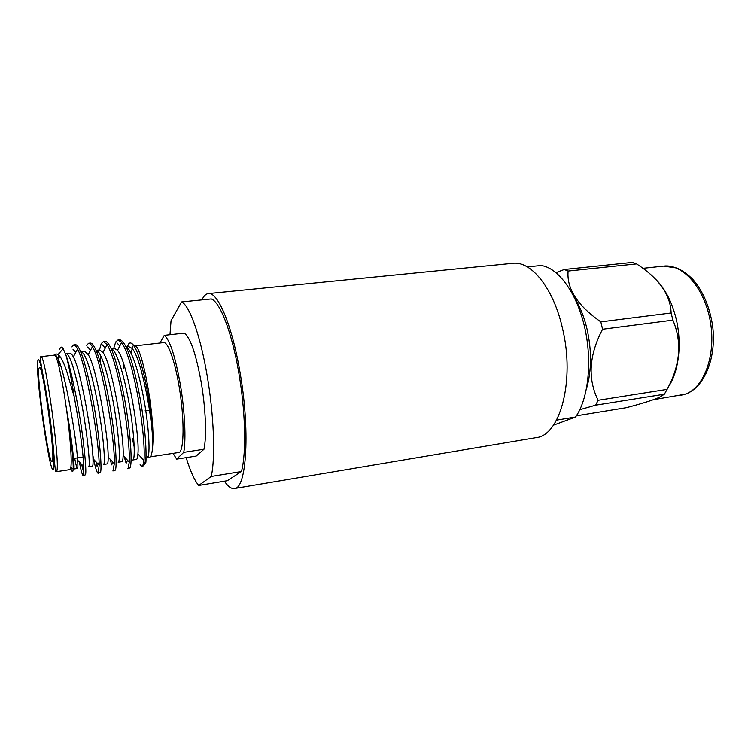<?xml version="1.0" encoding="UTF-8"?>
<svg xmlns="http://www.w3.org/2000/svg" width="751" height="751" viewBox="0 0 751 751"><rect width="100%" height="100%" fill="white"/><g stroke="black" fill="none" stroke-linecap="round" stroke-linejoin="round"><path stroke-width="1.13" d="M576.383 415.819L626.231 407.709C641.701 403.672 652.75 400.217 659.359 397.354L664.363 394.209L595.656 405.174L598.106 400.274L667.076 389.384L664.363 394.209M595.656 405.174L579.819 409.699M602.574 329.248L600.838 321.869L671.122 312.979L672.896 320.142L602.574 329.248C588.991 355.092 587.507 378.767 598.106 400.274M667.076 389.384C680.293 365.239 682.237 342.156 672.896 320.142M568.113 271.064L564.236 269.506L632.38 262.428L636.548 263.901L568.113 271.064C566.536 288.647 577.444 305.582 600.838 321.869M671.122 312.979C670.474 294.73 658.946 278.368 636.548 263.901M556.069 272.669L564.236 269.506M656.074 279.701L656.074 279.701C665.076 288.816 671.685 301.526 675.891 317.833C682.283 342.982 678.96 371.51 668.381 386.84M586.531 388.558C591.657 370.881 591.844 351.121 587.085 329.267C584.137 316.856 579.885 306.248 574.327 297.424M180.362 384.69C175.236 356.246 169.876 339.799 164.272 335.35L184.267 333.106C190.313 337.471 195.936 353.768 201.155 381.987C205.68 408.093 206.788 436.678 203.972 449.248L183.742 452.346C186.182 439.748 184.83 410.985 180.362 384.69M224.427 481.194C227.947 486.498 231.27 488.939 234.396 488.507L536.054 437.645C559.993 435.815 575.2 380.729 562.546 328.581C553.543 288.112 531.041 260.653 512.717 263.329L208.309 293.603C205.84 293.894 203.718 295.997 201.935 299.893M234.396 488.507C246.75 489.042 250.43 429.065 239.541 369.67C231.533 323.7 217.537 291.67 208.309 293.603M207.013 374.862C200.235 334.965 189.327 305.066 181.564 301.958L211.275 298.945C219.902 301.93 231.571 331.416 238.452 370.853C245.511 410.027 246.553 453.041 241.428 471.515L211.228 476.444C215.537 457.913 213.941 414.496 207.013 374.862M173.312 453.773L176.654 459.114L196.161 456.082L203.972 449.248M556.529 420.138L575.557 417.03L553.44 425.197M527.296 266.905L541.011 265.516C557.993 267.572 576.543 292.383 584.522 326.694C592.548 360.968 588.399 398.988 575.557 417.03M241.428 471.515L227.281 480.715L198.705 485.446C194.49 480.396 190.322 471.121 186.192 457.631M181.564 301.958L171.05 320.668L169.97 334.702M211.228 476.444L198.705 485.446M159.916 343.019L164.272 335.35M183.742 452.346L176.654 459.114M144.877 463.076L145.441 463.254C145.91 463.48 146.098 461.321 146.004 456.768C145.506 461.49 144.699 464.475 143.591 465.733L142.005 466.437L140.099 464.756M134.222 447.061L132.383 438.687M126.919 347.929L128.618 343.977C129.895 342.306 131.528 342.709 133.5 345.188C135.33 347.769 137.255 352.003 139.282 357.88C143.807 373.003 143.723 373.472 146.68 387.507C151.223 411.773 152.81 429.938 152.772 444.78C155.063 414.205 141.254 341.724 134.307 345.958L163.634 342.597C168.365 341.705 175.978 364.16 180.137 392.876C184.342 421.564 183.901 448.535 179.564 452.365L150.219 456.852C151.552 455.444 152.406 451.417 152.772 444.78C153.035 418.833 140.935 356.622 131.904 348.304L133.5 345.188M132.195 348.652L131.19 353.421M56.231 471.703L55.471 471.112L54.401 461.208C53.603 447.896 51.8 430.764 48.993 409.821L40.488 360.752C40.075 358.143 40.188 356.781 40.836 356.678C44.994 351.853 60.765 465.667 56.663 471.168L56.231 471.703L69.899 469.61L70.838 467.432C72.012 460.926 70.172 435.439 66.482 408.929C72.237 440.762 75.156 470.032 73.645 469.028L77.447 468.446C76.874 468.427 75.954 465.038 74.687 458.307M59.113 352.566L59 353.514M58.85 355.261L58.672 358.387M58.625 360.105L58.587 365.164L60.427 364.958M71.42 469.779C72.134 471.741 72.65 472.107 72.96 470.858L73.157 469.009C73.645 461.771 70.885 435.28 66.482 408.929L66.154 406.873C62.051 377.434 56.7 354.153 54.541 355.11L54.832 355.073C55.762 354.97 56.898 356.34 58.231 359.213C65.328 373.425 76.48 438.828 77.644 460.232C78.029 465.695 77.954 468.436 77.447 468.446M54.372 355.129C55.123 353.843 56.353 353.665 58.062 354.594L63.15 348.708L66.013 355.326C70.622 368.074 76.846 397.326 80.958 424.418C84.76 450.074 86.647 472.126 85.483 474.773L83.277 475.59C82.413 475.524 81.108 470.99 79.362 462.015M83.915 473.383L81.643 464.4M58.062 354.594L59.789 356.34C61.779 358.725 64.06 363.625 66.623 371.041L74.189 396.575C79.69 426.69 82.91 450.065 83.84 466.69L83.277 475.59M113.758 348.323L115.682 341.996L117.982 339.978L121.624 342.418C127.36 351.168 132.889 369.755 138.203 398.19C142.925 426.38 144.859 447.164 144.004 460.541L142.765 465.855L142.005 466.437M103.366 341.621L105.149 341.423C110.528 341.048 118.62 366.094 124.816 400.245C130.693 433.13 132.523 464.08 129.979 467.845L127.539 468.69L128.205 468.126L129.266 462.118C129.67 448.488 127.548 427.845 122.901 400.199C117.719 372.261 112.453 353.712 107.111 344.559L103.366 341.621L101.235 343.629L99.498 349.957M127.567 460.288L126.13 463.245L124.187 456.646M88.599 343.273L90.402 343.076C95.396 342.738 103.169 367.962 109.374 402.292C115.25 435.345 117.447 466.418 115.297 470.135L112.932 470.971L114.321 463.667C115.288 441.128 101.901 361.034 92.411 346.765C90.965 344.305 89.698 343.141 88.599 343.273L86.647 345.272M112.96 462.222L111.674 464.841L110.162 459.236M100.146 361.757L100.55 355.279M71.918 346.924L73.692 344.944L75.504 344.737C80.113 344.456 87.548 369.849 93.772 404.367C99.648 437.598 102.22 468.774 100.465 472.445L98.174 473.271C96.898 473.036 95.105 466.972 92.795 455.059M99.085 462.456L97.104 466.418L95.987 461.818M73.692 344.944C74.771 344.812 76.058 346.183 77.541 349.046C86.299 364.348 99.263 442.001 99.179 465.188L98.174 473.271M117.982 339.978L119.747 339.781C125.192 341.01 131.078 355.908 137.386 384.474C143.385 412.468 146.361 441.513 146.004 456.768M146.041 454.73L147.919 457.059M52.392 461.198C55.508 456.092 42.694 363.672 39.409 367.436L38.883 368.628C36.649 378.945 48.59 463.771 52.026 461.696L52.392 461.198M69.927 353.345C70.876 353.233 72.012 354.416 73.316 356.894C81.024 370.252 92.551 437.767 93.011 458.683C93.199 463.63 92.993 466.127 92.392 466.164L88.637 466.737C90.42 467.253 88.139 440.443 82.854 410.084C77.156 378.222 70.265 353.449 66.126 353.787L69.927 353.345M84.872 351.628L88.224 354.641C96.569 367.108 108.473 436.735 108.172 457.115C108.2 461.583 107.872 463.846 107.186 463.893L103.469 464.465C105.619 464.935 103.722 438.18 98.465 407.99C92.805 376.289 85.614 351.693 81.117 352.059L84.872 351.637M97.236 353.045L97.968 351.355M99.667 349.938L102.953 352.463C111.955 363.972 124.253 435.749 123.145 455.528C123.023 459.537 122.591 461.583 121.84 461.649L118.17 462.212C120.648 462.616 119.174 436.322 114.03 406.526C108.473 375.19 101.056 350.557 96.137 350.351L99.667 349.938M112.049 350.482L112.612 349.478M111.232 348.614L114.312 348.257L117.513 350.351C127.191 360.855 139.874 434.791 137.931 453.923C137.677 457.509 137.151 459.34 136.344 459.434L136.288 459.434M123.267 368.469L123.53 363.522M126.769 348.154L127.116 347.666M128.703 346.605L131.904 348.304M111.289 348.727C116.658 350.201 124.187 375.059 129.547 405.775C134.467 434.867 135.499 460.335 132.711 459.988L136.344 459.424M126.328 347.197C132.11 349.797 139.733 374.805 144.877 404.93C149.59 433.355 150.2 458.082 147.121 457.781L149.205 457.462M63.15 348.717C61.638 346.389 60.484 346.624 59.695 349.403M66.013 355.326C68.66 364.798 71.383 378.551 74.189 396.575M653.454 399.692L685.006 394.237C703.847 388.229 716.172 355.486 710.408 321.954C704.851 288.375 682.959 263.62 663.659 266.117L676.989 268.06C682.537 270.613 687.841 274.406 692.882 279.447C702.955 291.163 709.507 306.417 712.53 325.23C716.933 357.579 704.382 387.403 685.851 393.965M37.775 361.09C35.119 374.449 50.373 479.645 53.528 468.981C55.03 465.376 52.476 434.416 47.989 403.963C43.53 373.435 38.733 353.937 37.775 361.09M642.884 268.342L663.659 266.117M685.147 394.209L680.95 395.261M70.829 467.451L73.157 469.018M149.562 410.187L145.131 410.797M83.089 457.049L73.551 458.476M83.84 466.69L77.644 460.232M59.789 356.34L58.231 359.213M73.316 356.894L77.541 349.046M93.011 458.683L99.179 465.188M88.224 354.641L92.411 346.765M108.172 457.115L114.321 463.667M102.953 352.463L107.111 344.559M123.145 455.528L129.266 462.118M117.513 350.351L121.624 342.418M137.931 453.923L144.004 460.541M83.765 465.338L82.432 467.967M75.767 352.332L72.978 349.224M90.571 350.229L87.736 347.037M105.224 348.135L102.389 344.916M119.747 346.051L116.94 342.832M126.177 346.896L128.815 346.596M54.541 355.101L40.836 356.678"/></g></svg>
